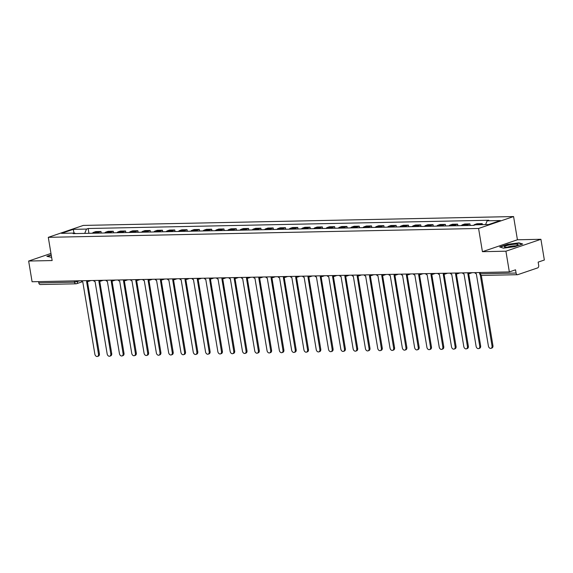 <?xml version="1.0" encoding="UTF-8"?>
<svg xmlns="http://www.w3.org/2000/svg" width="573" height="573" viewBox="0 0 573 573"><rect width="100%" height="100%" fill="white"/><g stroke="black" fill="none" stroke-linecap="round" stroke-linejoin="round"><path stroke-width="0.86" d="M505.916 251.196L540.919 239.292L517.426 239.779L513.58 216.558L83.3 225.425L48.297 237.329L478.584 228.462L482.423 251.683L505.916 251.196L509.347 271.917L32.081 281.758L28.65 261.037L52.143 260.55L48.297 237.329M540.919 239.292L544.35 260.013L538.154 262.119L538.692 265.349A2.134 1.44 88.8 0 1 537.632 267.906L517.82 274.646A2.134 1.44 88.8 0 1 517.519 274.703L481.807 275.434A2.134 1.44 -91.2 0 1 480.367 273.779L516.08 273.042A2.134 1.44 88.8 0 0 517.519 274.703M40.554 284.487A2.134 1.44 -91.2 0 1 40.253 284.537A2.134 1.44 -91.2 0 1 38.806 282.883L74.526 282.145L80.041 280.77M38.599 281.622L38.806 282.883M50.968 253.445L28.65 261.037M516.08 273.042L515.542 269.811L509.347 271.917M479.379 224.731A4.913 3.316 -91.2 0 1 480.088 224.358L482.222 223.628L477.023 223.735L474.888 224.466A4.913 3.316 88.8 0 0 473.599 225.375M482.394 224.673L482.222 223.628M466.501 225.526A4.913 3.316 -91.2 0 1 467.79 224.609L469.924 223.885L464.724 223.993L462.59 224.716A4.913 3.316 88.8 0 0 461.301 225.633M470.189 225.447L469.924 223.885M454.203 225.776A4.913 3.316 -91.2 0 1 455.492 224.86L457.626 224.136L452.426 224.244L450.292 224.967A4.913 3.316 88.8 0 0 449.003 225.884M457.891 225.705L457.626 224.136M441.905 226.034A4.913 3.316 -91.2 0 1 443.194 225.117L445.328 224.387L440.128 224.494L437.994 225.225A4.913 3.316 88.8 0 0 436.705 226.134M445.586 225.955L445.328 224.387M429.607 226.285A4.913 3.316 -91.2 0 1 430.896 225.368L433.03 224.645L427.83 224.752L425.696 225.476A4.913 3.316 88.8 0 0 424.407 226.392M433.288 226.206L433.03 224.645M417.309 226.536A4.913 3.316 -91.2 0 1 418.598 225.626L420.732 224.895L415.532 225.003L413.398 225.733A4.913 3.316 88.8 0 0 412.109 226.643M420.99 226.464L420.732 224.895M405.011 226.793A4.913 3.316 -91.2 0 1 406.3 225.877L408.434 225.153L403.234 225.261L401.1 225.984A4.913 3.316 88.8 0 0 399.811 226.901M408.692 226.715L408.434 225.153M392.713 227.044A4.913 3.316 -91.2 0 1 394.002 226.127L396.136 225.404L390.936 225.511L388.802 226.235A4.913 3.316 88.8 0 0 387.513 227.152M396.394 226.965L396.136 225.404M380.415 227.295A4.913 3.316 -91.2 0 1 381.704 226.385L383.838 225.655L378.638 225.762L376.504 226.493A4.913 3.316 88.8 0 0 375.215 227.402M384.096 227.223L383.838 225.655M368.117 227.553A4.913 3.316 -91.2 0 1 369.406 226.636L371.54 225.912L366.34 226.02L364.206 226.743A4.913 3.316 88.8 0 0 362.917 227.66M371.798 227.474L371.54 225.912M355.819 227.803A4.913 3.316 -91.2 0 1 357.108 226.894L359.242 226.163L354.042 226.271L351.901 227.001A4.913 3.316 88.8 0 0 350.619 227.911M359.5 227.732L359.242 226.163M343.521 228.061A4.913 3.316 -91.2 0 1 344.81 227.144L346.944 226.421L341.744 226.528L339.603 227.252A4.913 3.316 88.8 0 0 338.314 228.169M347.202 227.982L346.944 226.421M331.223 228.312A4.913 3.316 -91.2 0 1 332.512 227.395L334.646 226.672L329.439 226.779L327.305 227.502A4.913 3.316 88.8 0 0 326.016 228.419M334.904 228.233L334.646 226.672M318.925 228.563A4.913 3.316 -91.2 0 1 320.214 227.653L322.348 226.922L317.141 227.03L315.007 227.76A4.913 3.316 88.8 0 0 313.718 228.67M322.606 228.491L322.348 226.922M306.627 228.82A4.913 3.316 -91.2 0 1 307.916 227.904L310.05 227.18L304.843 227.288L302.709 228.011A4.913 3.316 88.8 0 0 301.419 228.928M310.308 228.742L310.05 227.18M294.329 229.071A4.913 3.316 -91.2 0 1 295.618 228.161L297.752 227.431L292.545 227.538L290.411 228.269A4.913 3.316 88.8 0 0 289.121 229.179M298.01 228.999L297.752 227.431M282.031 229.329A4.913 3.316 -91.2 0 1 283.32 228.412L285.454 227.689L280.247 227.796L278.113 228.52A4.913 3.316 88.8 0 0 276.823 229.436M285.712 229.25L285.454 227.689M269.733 229.58A4.913 3.316 -91.2 0 1 271.022 228.663L273.156 227.939L267.949 228.047L265.815 228.77A4.913 3.316 88.8 0 0 264.525 229.687M273.414 229.501L273.156 227.939M257.435 229.83A4.913 3.316 -91.2 0 1 258.724 228.921L260.858 228.19L255.651 228.298L253.517 229.028A4.913 3.316 88.8 0 0 252.227 229.938M261.116 229.759L260.858 228.19M245.137 230.088A4.913 3.316 -91.2 0 1 246.426 229.171L248.56 228.448L243.353 228.555L241.219 229.279A4.913 3.316 88.8 0 0 239.929 230.196M248.818 230.009L248.56 228.448M232.839 230.339A4.913 3.316 -91.2 0 1 234.128 229.429L236.262 228.699L231.055 228.806L228.921 229.537A4.913 3.316 88.8 0 0 227.631 230.446M236.52 230.267L236.262 228.699M220.541 230.597A4.913 3.316 -91.2 0 1 221.823 229.68L223.964 228.956L218.757 229.064L216.623 229.787A4.913 3.316 88.8 0 0 215.333 230.704M224.222 230.518L223.964 228.956M208.235 230.847A4.913 3.316 -91.2 0 1 209.525 229.931L211.666 229.207L206.459 229.315L204.325 230.038A4.913 3.316 88.8 0 0 203.035 230.955M211.924 230.769L211.666 229.207M195.937 231.098A4.913 3.316 -91.2 0 1 197.227 230.188L199.361 229.458L194.161 229.565L192.027 230.296A4.913 3.316 88.8 0 0 190.737 231.206M199.626 231.026L199.361 229.458M183.639 231.356A4.913 3.316 -91.2 0 1 184.929 230.439L187.063 229.716L181.863 229.823L179.729 230.547A4.913 3.316 88.8 0 0 178.439 231.463M187.328 231.277L187.063 229.716M171.341 231.607A4.913 3.316 -91.2 0 1 172.631 230.697L174.765 229.966L169.565 230.074L167.431 230.804A4.913 3.316 88.8 0 0 166.141 231.714M175.03 231.535L174.765 229.966M159.043 231.864A4.913 3.316 -91.2 0 1 160.333 230.948L162.467 230.224L157.267 230.332L155.133 231.055A4.913 3.316 88.8 0 0 153.843 231.972M162.732 231.786L162.467 230.224M146.745 232.115A4.913 3.316 -91.2 0 1 148.035 231.198L150.169 230.475L144.969 230.582L142.835 231.306A4.913 3.316 88.8 0 0 141.545 232.223M150.427 232.036L150.169 230.475M134.447 232.366A4.913 3.316 -91.2 0 1 135.737 231.456L137.871 230.726L132.671 230.833L130.537 231.564A4.913 3.316 88.8 0 0 129.247 232.473M138.129 232.294L137.871 230.726M122.149 232.624A4.913 3.316 -91.2 0 1 123.439 231.707L125.573 230.983L120.373 231.091L118.239 231.814A4.913 3.316 88.8 0 0 116.949 232.731M125.831 232.545L125.573 230.983M109.851 232.874A4.913 3.316 -91.2 0 1 111.141 231.965L113.275 231.234L108.075 231.342L105.941 232.072A4.913 3.316 88.8 0 0 104.651 232.982M113.533 232.803L113.275 231.234M97.553 233.132A4.913 3.316 -91.2 0 1 98.843 232.215L100.977 231.492L95.777 231.599L93.643 232.323A4.913 3.316 88.8 0 0 92.353 233.24M101.235 233.053L100.977 231.492M485.575 224.602L487.143 220.813L500.387 220.541L488.626 224.544L475.382 224.817L473.735 225.375L73.093 233.634L74.741 233.075L61.497 233.347L73.258 229.35L86.502 229.071L84.718 233.397M487.143 220.813L488.783 220.254L88.149 228.512L86.502 229.071M513.58 216.558L478.584 228.462M517.426 239.779L482.423 251.683M499.692 246.977L503.402 248.152L514.905 246.669L522.705 244.012L519.002 242.845L507.492 244.327L499.692 246.977M51.198 254.842L46.864 256.317L51.613 257.349M88.937 233.304L88.149 228.512M75.299 233.591L74.741 233.075M74.032 233.089L73.258 229.35M519.059 243.217L519.002 242.845M474.752 272.633A2.134 1.54 -108.8 0 0 476.306 273.672L488.404 346.042A2.457 1.776 -108.8 0 0 491.011 348.334A2.457 1.776 -108.8 0 0 492.035 345.97L480.253 274.811M481.313 275.391L492.945 345.655A2.457 1.776 71.2 0 1 491.921 348.019L491.011 348.334M462.454 272.884A2.134 1.54 -108.8 0 0 464.008 273.93L476.106 346.293A2.457 1.776 -108.8 0 0 478.713 348.585A2.457 1.776 -108.8 0 0 479.737 346.221L467.876 273.851A2.134 1.54 -108.8 0 0 468.213 273.787A2.134 1.54 -108.8 0 0 468.621 273.55M468.678 273.629L480.647 345.913A2.457 1.776 71.2 0 1 479.622 348.277L478.713 348.585M450.156 273.142A2.134 1.54 -108.8 0 0 451.71 274.181L463.808 346.55A2.457 1.776 -108.8 0 0 466.415 348.835A2.457 1.776 -108.8 0 0 467.439 346.472L455.578 274.102A2.134 1.54 -108.8 0 0 455.915 274.044A2.134 1.54 -108.8 0 0 456.323 273.801M456.38 273.887L468.349 346.164A2.457 1.776 71.2 0 1 467.324 348.527L466.415 348.835M517.949 244.843A6.94 1.074 -9.4 0 0 512.613 244.42A6.94 1.074 -9.4 0 0 504.519 246.569A6.94 1.074 -9.4 0 0 504.684 247.085A6.94 1.074 -9.4 0 0 511.41 246.762A6.94 1.074 -9.4 0 0 517.877 244.9A6.94 1.074 -9.4 0 0 517.949 244.843M515.392 245.896A4.756 0.738 -9.4 0 0 507.363 247.228M500.143 247.121L507.642 244.571L518.794 243.138L522.161 244.198M47.315 256.46L51.241 255.121M437.858 273.393A2.134 1.54 -108.8 0 0 439.412 274.438L451.51 346.801A2.457 1.776 -108.8 0 0 454.117 349.093A2.457 1.776 -108.8 0 0 455.141 346.729L443.273 274.36A2.134 1.54 -108.8 0 0 443.617 274.295A2.134 1.54 -108.8 0 0 444.025 274.059M444.082 274.138L456.051 346.421A2.457 1.776 71.2 0 1 455.026 348.785L454.117 349.093M425.56 273.65A2.134 1.54 -108.8 0 0 427.114 274.689L439.212 347.059A2.457 1.776 -108.8 0 0 441.819 349.344A2.457 1.776 -108.8 0 0 442.843 346.98L430.975 274.61A2.134 1.54 -108.8 0 0 431.319 274.553A2.134 1.54 -108.8 0 0 431.727 274.309M431.784 274.395L443.753 346.672A2.457 1.776 71.2 0 1 442.728 349.036L441.819 349.344M413.262 273.901A2.134 1.54 -108.8 0 0 414.816 274.94L426.914 347.31A2.457 1.776 -108.8 0 0 429.521 349.602A2.457 1.776 -108.8 0 0 430.545 347.238L418.677 274.861A2.134 1.54 -108.8 0 0 419.021 274.804A2.134 1.54 -108.8 0 0 419.429 274.56M419.486 274.646L431.455 346.923A2.457 1.776 71.2 0 1 430.43 349.286L429.521 349.602M400.964 274.152A2.134 1.54 -108.8 0 0 402.518 275.198L414.616 347.56A2.457 1.776 -108.8 0 0 417.223 349.852A2.457 1.776 -108.8 0 0 418.247 347.489L406.379 275.119A2.134 1.54 -108.8 0 0 406.723 275.054A2.134 1.54 -108.8 0 0 407.131 274.818M407.188 274.897L419.157 347.181A2.457 1.776 71.2 0 1 418.132 349.544L417.223 349.852M388.666 274.41A2.134 1.54 -108.8 0 0 390.22 275.448L402.318 347.818A2.457 1.776 -108.8 0 0 404.925 350.103A2.457 1.776 -108.8 0 0 405.942 347.739L394.081 275.369A2.134 1.54 -108.8 0 0 394.425 275.312A2.134 1.54 -108.8 0 0 394.833 275.069M394.89 275.155L406.859 347.431A2.457 1.776 71.2 0 1 405.834 349.795L404.925 350.103M376.368 274.66A2.134 1.54 -108.8 0 0 377.922 275.706L390.02 348.069A2.457 1.776 -108.8 0 0 392.627 350.361A2.457 1.776 -108.8 0 0 393.644 347.997L381.783 275.62A2.134 1.54 -108.8 0 0 382.127 275.563A2.134 1.54 -108.8 0 0 382.535 275.327M382.592 275.405L394.561 347.689A2.457 1.776 71.2 0 1 393.536 350.053L392.627 350.361M364.07 274.918A2.134 1.54 -108.8 0 0 365.624 275.957L377.722 348.327A2.457 1.776 -108.8 0 0 380.329 350.612A2.457 1.776 -108.8 0 0 381.346 348.248L369.485 275.878A2.134 1.54 -108.8 0 0 369.829 275.821A2.134 1.54 -108.8 0 0 370.237 275.577M370.294 275.663L382.255 347.94A2.457 1.776 71.2 0 1 381.238 350.304L380.329 350.612M351.772 275.169A2.134 1.54 -108.8 0 0 353.326 276.207L365.424 348.577A2.457 1.776 -108.8 0 0 368.031 350.869A2.457 1.776 -108.8 0 0 369.048 348.506L357.187 276.129A2.134 1.54 -108.8 0 0 357.531 276.071A2.134 1.54 -108.8 0 0 357.939 275.828M357.996 275.914L369.957 348.191A2.457 1.776 71.2 0 1 368.94 350.554L368.031 350.869M339.474 275.42A2.134 1.54 -108.8 0 0 341.028 276.465L353.126 348.828A2.457 1.776 -108.8 0 0 355.733 351.12A2.457 1.776 -108.8 0 0 356.75 348.756L344.889 276.387A2.134 1.54 -108.8 0 0 345.233 276.322A2.134 1.54 -108.8 0 0 345.641 276.086M345.698 276.165L357.659 348.448A2.457 1.776 71.2 0 1 356.642 350.812L355.733 351.12M327.176 275.677A2.134 1.54 -108.8 0 0 328.73 276.716L340.828 349.086A2.457 1.776 -108.8 0 0 343.435 351.371A2.457 1.776 -108.8 0 0 344.452 349.007L332.591 276.637A2.134 1.54 -108.8 0 0 332.934 276.58A2.134 1.54 -108.8 0 0 333.343 276.336M333.4 276.422L345.361 348.699A2.457 1.776 71.2 0 1 344.344 351.063L343.435 351.371M314.878 275.928A2.134 1.54 -108.8 0 0 316.432 276.974L328.53 349.337A2.457 1.776 -108.8 0 0 331.137 351.629A2.457 1.776 -108.8 0 0 332.154 349.265L320.293 276.888A2.134 1.54 -108.8 0 0 320.636 276.831A2.134 1.54 -108.8 0 0 321.045 276.594M321.102 276.673L333.063 348.957A2.457 1.776 71.2 0 1 332.046 351.321L331.137 351.629M302.58 276.186A2.134 1.54 -108.8 0 0 304.134 277.225L316.232 349.594A2.457 1.776 -108.8 0 0 318.839 351.879A2.457 1.776 -108.8 0 0 319.856 349.516L307.995 277.146A2.134 1.54 -108.8 0 0 308.338 277.088A2.134 1.54 -108.8 0 0 308.74 276.845M308.804 276.931L320.765 349.208A2.457 1.776 71.2 0 1 319.748 351.571L318.839 351.879M290.282 276.437A2.134 1.54 -108.8 0 0 291.836 277.475L303.934 349.845A2.457 1.776 -108.8 0 0 306.534 352.137A2.457 1.776 -108.8 0 0 307.558 349.774L295.697 277.396A2.134 1.54 -108.8 0 0 296.04 277.339A2.134 1.54 -108.8 0 0 296.442 277.096M296.506 277.182L308.467 349.458A2.457 1.776 71.2 0 1 307.45 351.822L306.534 352.137M277.984 276.687A2.134 1.54 -108.8 0 0 279.538 277.733L291.636 350.096A2.457 1.776 -108.8 0 0 294.236 352.388A2.457 1.776 -108.8 0 0 295.26 350.024L283.399 277.654A2.134 1.54 -108.8 0 0 283.742 277.59A2.134 1.54 -108.8 0 0 284.144 277.353M284.208 277.432L296.169 349.716A2.457 1.776 71.2 0 1 295.152 352.08L294.236 352.388M265.679 276.945A2.134 1.54 -108.8 0 0 267.24 277.984L279.338 350.354A2.457 1.776 -108.8 0 0 281.937 352.639A2.457 1.776 -108.8 0 0 282.962 350.275L271.101 277.905A2.134 1.54 -108.8 0 0 271.444 277.848A2.134 1.54 -108.8 0 0 271.846 277.604M271.91 277.69L283.871 349.967A2.457 1.776 71.2 0 1 282.847 352.331L281.937 352.639M253.381 277.196A2.134 1.54 -108.8 0 0 254.942 278.242L267.039 350.604A2.457 1.776 -108.8 0 0 269.639 352.896A2.457 1.776 -108.8 0 0 270.664 350.533L258.803 278.156A2.134 1.54 -108.8 0 0 259.146 278.098A2.134 1.54 -108.8 0 0 259.548 277.855M259.605 277.941L271.573 350.225A2.457 1.776 71.2 0 1 270.549 352.588L269.639 352.896M241.083 277.454A2.134 1.54 -108.8 0 0 242.644 278.492L254.741 350.862A2.457 1.776 -108.8 0 0 257.341 353.147A2.457 1.776 -108.8 0 0 258.366 350.783L246.505 278.414A2.134 1.54 -108.8 0 0 246.848 278.356A2.134 1.54 -108.8 0 0 247.25 278.113M247.307 278.199L259.275 350.475A2.457 1.776 71.2 0 1 258.251 352.839L257.341 353.147M228.785 277.704A2.134 1.54 -108.8 0 0 230.339 278.743L242.443 351.113A2.457 1.776 -108.8 0 0 245.043 353.405A2.457 1.776 -108.8 0 0 246.068 351.041L234.207 278.664A2.134 1.54 -108.8 0 0 234.55 278.607A2.134 1.54 -108.8 0 0 234.951 278.363M235.009 278.449L246.977 350.726A2.457 1.776 71.2 0 1 245.953 353.09L245.043 353.405M216.487 277.955A2.134 1.54 -108.8 0 0 218.041 279.001L230.145 351.364A2.457 1.776 -108.8 0 0 232.745 353.656A2.457 1.776 -108.8 0 0 233.77 351.292L221.909 278.922A2.134 1.54 -108.8 0 0 222.252 278.858A2.134 1.54 -108.8 0 0 222.653 278.621M222.711 278.7L234.679 350.984A2.457 1.776 71.2 0 1 233.655 353.348L232.745 353.656M204.189 278.213A2.134 1.54 -108.8 0 0 205.743 279.252L217.847 351.621A2.457 1.776 -108.8 0 0 220.447 353.906A2.457 1.776 -108.8 0 0 221.472 351.543L209.611 279.173A2.134 1.54 -108.8 0 0 209.954 279.115A2.134 1.54 -108.8 0 0 210.355 278.872M210.413 278.958L222.381 351.235A2.457 1.776 71.2 0 1 221.357 353.598L220.447 353.906M191.891 278.464A2.134 1.54 -108.8 0 0 193.445 279.509L205.549 351.872A2.457 1.776 -108.8 0 0 208.149 354.164A2.457 1.776 -108.8 0 0 209.174 351.801L197.313 279.423A2.134 1.54 -108.8 0 0 197.656 279.366A2.134 1.54 -108.8 0 0 198.057 279.123M198.115 279.209L210.083 351.493A2.457 1.776 71.2 0 1 209.059 353.849L208.149 354.164M179.593 278.722A2.134 1.54 -108.8 0 0 181.147 279.76L193.251 352.13A2.457 1.776 -108.8 0 0 195.851 354.415A2.457 1.776 -108.8 0 0 196.876 352.051L185.015 279.681A2.134 1.54 -108.8 0 0 185.358 279.624A2.134 1.54 -108.8 0 0 185.759 279.38M185.817 279.466L197.785 351.743A2.457 1.776 71.2 0 1 196.761 354.107L195.851 354.415M167.295 278.972A2.134 1.54 -108.8 0 0 168.849 280.011L180.946 352.381A2.457 1.776 -108.8 0 0 183.553 354.673A2.457 1.776 -108.8 0 0 184.578 352.309L172.717 279.932A2.134 1.54 -108.8 0 0 173.06 279.875A2.134 1.54 -108.8 0 0 173.461 279.631M173.519 279.717L185.487 351.994A2.457 1.776 71.2 0 1 184.463 354.358L183.553 354.673M154.997 279.223A2.134 1.54 -108.8 0 0 156.551 280.269L168.648 352.631A2.457 1.776 -108.8 0 0 171.255 354.923A2.457 1.776 -108.8 0 0 172.28 352.56L160.419 280.19A2.134 1.54 -108.8 0 0 160.755 280.125A2.134 1.54 -108.8 0 0 161.163 279.889M161.221 279.968L173.189 352.252A2.457 1.776 71.2 0 1 172.165 354.615L171.255 354.923M142.698 279.481A2.134 1.54 -108.8 0 0 144.253 280.519L156.35 352.889A2.457 1.776 -108.8 0 0 158.957 355.174A2.457 1.776 -108.8 0 0 159.982 352.81L148.121 280.441A2.134 1.54 -108.8 0 0 148.457 280.383A2.134 1.54 -108.8 0 0 148.865 280.14M148.923 280.226L160.891 352.502A2.457 1.776 71.2 0 1 159.867 354.866L158.957 355.174M130.4 279.731A2.134 1.54 -108.8 0 0 131.955 280.777L144.052 353.14A2.457 1.776 -108.8 0 0 146.659 355.432A2.457 1.776 -108.8 0 0 147.684 353.068L135.815 280.691A2.134 1.54 -108.8 0 0 136.159 280.634A2.134 1.54 -108.8 0 0 136.567 280.39M136.625 280.476L148.593 352.753A2.457 1.776 71.2 0 1 147.569 355.117L146.659 355.432M118.102 279.989A2.134 1.54 -108.8 0 0 119.657 281.028L131.754 353.398A2.457 1.776 -108.8 0 0 134.361 355.683A2.457 1.776 -108.8 0 0 135.386 353.319L123.517 280.949A2.134 1.54 -108.8 0 0 123.861 280.885A2.134 1.54 -108.8 0 0 124.269 280.648M124.327 280.727L136.295 353.011A2.457 1.776 71.2 0 1 135.271 355.375L134.361 355.683M105.804 280.24A2.134 1.54 -108.8 0 0 107.359 281.279L119.456 353.648A2.457 1.776 -108.8 0 0 122.063 355.933A2.457 1.776 -108.8 0 0 123.088 353.577L111.219 281.2A2.134 1.54 -108.8 0 0 111.563 281.142A2.134 1.54 -108.8 0 0 111.971 280.899M112.029 280.985L123.997 353.262A2.457 1.776 71.2 0 1 122.973 355.625L122.063 355.933M93.506 280.491A2.134 1.54 -108.8 0 0 95.061 281.536L107.158 353.899A2.457 1.776 -108.8 0 0 109.765 356.191A2.457 1.776 -108.8 0 0 110.79 353.828L98.921 281.458A2.134 1.54 -108.8 0 0 99.265 281.393A2.134 1.54 -108.8 0 0 99.673 281.157M99.731 281.236L111.699 353.52A2.457 1.776 71.2 0 1 110.675 355.883L109.765 356.191M81.208 280.749A2.134 1.54 -108.8 0 0 82.763 281.787L94.86 354.157A2.457 1.776 -108.8 0 0 97.467 356.442A2.457 1.776 -108.8 0 0 98.484 354.078L86.623 281.708A2.134 1.54 -108.8 0 0 86.967 281.651A2.134 1.54 -108.8 0 0 87.375 281.407M87.433 281.493L99.401 353.77A2.457 1.776 71.2 0 1 98.377 356.134L97.467 356.442M77.362 280.827L77.498 281.637A2.134 1.54 -108.8 0 1 76.61 283.692A2.134 1.54 -108.8 0 1 76.266 283.75A2.134 1.44 -91.2 0 1 75.965 283.807A2.134 1.44 -91.2 0 1 74.526 282.145L74.318 280.892M105.941 232.072L111.141 231.965M118.239 231.814L123.439 231.707M130.537 231.564L135.737 231.456M142.835 231.306L148.035 231.198M155.133 231.055L160.333 230.948M167.431 230.804L172.631 230.697M179.729 230.547L184.929 230.439M192.027 230.296L197.227 230.188M204.325 230.038L209.525 229.931M216.623 229.787L221.823 229.68M228.921 229.537L234.128 229.429M241.219 229.279L246.426 229.171M253.517 229.028L258.724 228.921M265.815 228.77L271.022 228.663M278.113 228.52L283.32 228.412M290.411 228.269L295.618 228.161M302.709 228.011L307.916 227.904M315.007 227.76L320.214 227.653M327.305 227.502L332.512 227.395M339.603 227.252L344.81 227.144M351.901 227.001L357.108 226.894M364.206 226.743L369.406 226.636M376.504 226.493L381.704 226.385M388.802 226.235L394.002 226.127M401.1 225.984L406.3 225.877M413.398 225.733L418.598 225.626M425.696 225.476L430.896 225.368M437.994 225.225L443.194 225.117M450.292 224.967L455.492 224.86M462.59 224.716L467.79 224.609M474.888 224.466L480.088 224.358M93.643 232.323L98.843 232.215M470.583 272.719A2.134 1.54 71.2 0 1 469.81 273.493A2.134 1.54 71.2 0 1 469.466 273.557M458.285 272.97A2.134 1.54 71.2 0 1 457.512 273.751A2.134 1.54 71.2 0 1 457.168 273.808M445.987 273.228A2.134 1.54 71.2 0 1 445.214 274.001A2.134 1.54 71.2 0 1 444.87 274.059M433.689 273.479A2.134 1.54 71.2 0 1 432.916 274.252A2.134 1.54 71.2 0 1 432.572 274.317M421.391 273.736A2.134 1.54 71.2 0 1 420.618 274.51A2.134 1.54 71.2 0 1 420.274 274.567M409.093 273.987A2.134 1.54 71.2 0 1 408.32 274.761A2.134 1.54 71.2 0 1 407.976 274.825M396.795 274.238A2.134 1.54 71.2 0 1 396.022 275.019A2.134 1.54 71.2 0 1 395.678 275.076M384.49 274.496A2.134 1.54 71.2 0 1 383.724 275.269A2.134 1.54 71.2 0 1 383.38 275.327M372.192 274.746A2.134 1.54 71.2 0 1 371.426 275.52A2.134 1.54 71.2 0 1 371.082 275.584M359.894 275.004A2.134 1.54 71.2 0 1 359.128 275.778A2.134 1.54 71.2 0 1 358.784 275.835M347.596 275.255A2.134 1.54 71.2 0 1 346.83 276.028A2.134 1.54 71.2 0 1 346.486 276.093M335.298 275.506A2.134 1.54 71.2 0 1 334.532 276.286A2.134 1.54 71.2 0 1 334.188 276.344M323 275.763A2.134 1.54 71.2 0 1 322.234 276.537A2.134 1.54 71.2 0 1 321.89 276.594M310.702 276.014A2.134 1.54 71.2 0 1 309.936 276.788A2.134 1.54 71.2 0 1 309.592 276.852M298.404 276.272A2.134 1.54 71.2 0 1 297.638 277.046A2.134 1.54 71.2 0 1 297.294 277.103M286.106 276.523A2.134 1.54 71.2 0 1 285.34 277.296A2.134 1.54 71.2 0 1 284.996 277.361M273.808 276.773A2.134 1.54 71.2 0 1 273.042 277.554A2.134 1.54 71.2 0 1 272.698 277.611M261.51 277.031A2.134 1.54 71.2 0 1 260.744 277.805A2.134 1.54 71.2 0 1 260.4 277.862M249.212 277.282A2.134 1.54 71.2 0 1 248.438 278.055A2.134 1.54 71.2 0 1 248.102 278.12M236.914 277.54A2.134 1.54 71.2 0 1 236.14 278.313A2.134 1.54 71.2 0 1 235.804 278.371M224.616 277.79A2.134 1.54 71.2 0 1 223.842 278.564A2.134 1.54 71.2 0 1 223.499 278.628M212.318 278.041A2.134 1.54 71.2 0 1 211.544 278.822A2.134 1.54 71.2 0 1 211.201 278.879M200.02 278.299A2.134 1.54 71.2 0 1 199.246 279.072A2.134 1.54 71.2 0 1 198.903 279.13M187.722 278.55A2.134 1.54 71.2 0 1 186.948 279.323A2.134 1.54 71.2 0 1 186.605 279.388M175.424 278.807A2.134 1.54 71.2 0 1 174.65 279.581A2.134 1.54 71.2 0 1 174.307 279.638M163.126 279.058A2.134 1.54 71.2 0 1 162.352 279.832A2.134 1.54 71.2 0 1 162.009 279.889M150.828 279.309A2.134 1.54 71.2 0 1 150.054 280.09A2.134 1.54 71.2 0 1 149.711 280.147M138.53 279.567A2.134 1.54 71.2 0 1 137.756 280.34A2.134 1.54 71.2 0 1 137.413 280.398M126.232 279.817A2.134 1.54 71.2 0 1 125.458 280.591A2.134 1.54 71.2 0 1 125.115 280.655M113.934 280.075A2.134 1.54 71.2 0 1 113.16 280.849A2.134 1.54 71.2 0 1 112.817 280.906M101.636 280.326A2.134 1.54 71.2 0 1 100.862 281.099A2.134 1.54 71.2 0 1 100.519 281.157M89.338 280.577A2.134 1.54 71.2 0 1 88.564 281.357A2.134 1.54 71.2 0 1 88.221 281.415M479.472 272.533L479.658 273.65L480.367 273.779L480.16 272.519M482.108 275.384A2.134 1.44 -91.2 0 1 481.807 275.434A2.134 2.134 0 0 1 479.658 273.65M492.035 345.97L492.945 345.655M479.737 346.221L480.647 345.913M467.439 346.472L468.349 346.164M455.141 346.729L456.051 346.421M442.843 346.98L443.753 346.672M430.545 347.238L431.455 346.923M418.247 347.489L419.157 347.181M405.942 347.739L406.859 347.431M393.644 347.997L394.561 347.689M381.346 348.248L382.255 347.94M369.048 348.506L369.957 348.191M356.75 348.756L357.659 348.448M344.452 349.007L345.361 348.699M332.154 349.265L333.063 348.957M319.856 349.516L320.765 349.208M307.558 349.774L308.467 349.458M295.26 350.024L296.169 349.716M282.962 350.275L283.871 349.967M270.664 350.533L271.573 350.225M258.366 350.783L259.275 350.475M246.068 351.041L246.977 350.726M233.77 351.292L234.679 350.984M221.472 351.543L222.381 351.235M209.174 351.801L210.083 351.493M196.876 352.051L197.785 351.743M184.578 352.309L185.487 351.994M172.28 352.56L173.189 352.252M159.982 352.81L160.891 352.502M147.684 353.068L148.593 352.753M135.386 353.319L136.295 353.011M123.088 353.577L123.997 353.262M110.79 353.828L111.699 353.52M98.484 354.078L99.401 353.77M467.439 272.784A2.134 2.134 0 0 0 469.81 273.493L472.188 272.684M455.141 273.035A2.134 2.134 0 0 0 457.512 273.751L459.89 272.941M442.843 273.292A2.134 2.134 0 0 0 445.214 274.001L447.592 273.192M430.545 273.543A2.134 2.134 0 0 0 432.916 274.252L435.294 273.45M418.247 273.801A2.134 2.134 0 0 0 420.618 274.51L422.996 273.701M405.949 274.052A2.134 2.134 0 0 0 408.32 274.761L410.698 273.951M393.651 274.302A2.134 2.134 0 0 0 396.022 275.019L398.4 274.209M381.346 274.56A2.134 2.134 0 0 0 383.724 275.269L386.102 274.46M369.048 274.811A2.134 2.134 0 0 0 371.426 275.52L373.804 274.718M356.75 275.069A2.134 2.134 0 0 0 359.128 275.778L361.506 274.968M344.452 275.319A2.134 2.134 0 0 0 346.83 276.028L349.208 275.219M332.154 275.57A2.134 2.134 0 0 0 334.532 276.286L336.903 275.477M319.856 275.828A2.134 2.134 0 0 0 322.234 276.537L324.605 275.728M307.558 276.079A2.134 2.134 0 0 0 309.936 276.788L312.306 275.985M295.26 276.336A2.134 2.134 0 0 0 297.638 277.046L300.008 276.236M282.962 276.587A2.134 2.134 0 0 0 285.34 277.296L287.71 276.487M270.664 276.838A2.134 2.134 0 0 0 273.042 277.554L275.412 276.745M258.366 277.096A2.134 2.134 0 0 0 260.744 277.805L263.114 276.995M246.068 277.346A2.134 2.134 0 0 0 248.438 278.055L250.816 277.253M233.77 277.604A2.134 2.134 0 0 0 236.14 278.313L238.518 277.504M221.472 277.855A2.134 2.134 0 0 0 223.842 278.564L226.22 277.755M209.174 278.106A2.134 2.134 0 0 0 211.544 278.822L213.922 278.012M196.876 278.363A2.134 2.134 0 0 0 199.246 279.072L201.624 278.263M184.578 278.614A2.134 2.134 0 0 0 186.948 279.323L189.326 278.521M172.28 278.872A2.134 2.134 0 0 0 174.65 279.581L177.028 278.772M159.982 279.123A2.134 2.134 0 0 0 162.352 279.832L164.73 279.022M147.684 279.373A2.134 2.134 0 0 0 150.054 280.09L152.432 279.28M135.386 279.631A2.134 2.134 0 0 0 137.756 280.34L140.134 279.531M123.088 279.882A2.134 2.134 0 0 0 125.458 280.591L127.836 279.782M110.79 280.14A2.134 2.134 0 0 0 113.16 280.849L115.538 280.039M98.492 280.39A2.134 2.134 0 0 0 100.862 281.099L103.24 280.29M86.194 280.641A2.134 2.134 0 0 0 88.564 281.357L90.942 280.548M82.362 281.73L76.61 283.692A2.134 2.134 0 0 1 75.965 283.807L40.253 284.537M468.213 273.787L468.814 273.586M455.915 274.044L456.516 273.837M443.617 274.295L444.218 274.095M431.319 274.553L431.92 274.345M419.021 274.804L419.622 274.603M406.723 275.054L407.324 274.854M394.425 275.312L395.026 275.104M382.127 275.563L382.728 275.362M369.829 275.821L370.43 275.613M357.531 276.071L358.132 275.871M345.233 276.322L345.834 276.122M332.934 276.58L333.536 276.372M320.636 276.831L321.238 276.63M308.338 277.088L308.933 276.881M296.04 277.339L296.635 277.139M283.742 277.59L284.337 277.389M271.444 277.848L272.039 277.64M259.146 278.098L259.741 277.898M246.848 278.356L247.443 278.149M234.55 278.607L235.145 278.406M222.252 278.858L222.847 278.657M209.954 279.115L210.549 278.908M197.656 279.366L198.251 279.166M185.358 279.624L185.953 279.416M173.06 279.875L173.655 279.674M160.755 280.125L161.357 279.925M148.457 280.383L149.059 280.176M136.159 280.634L136.761 280.433M123.861 280.885L124.463 280.684M111.563 281.142L112.165 280.935M99.265 281.393L99.867 281.193M86.967 281.651L87.569 281.443"/></g></svg>
